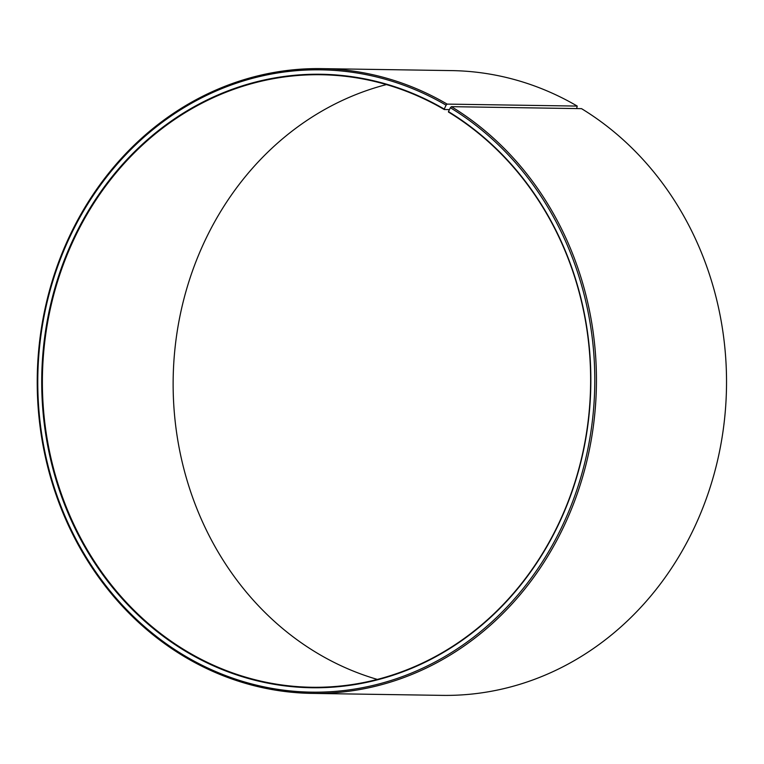 <?xml version="1.0" encoding="UTF-8"?>
<svg xmlns="http://www.w3.org/2000/svg" width="764" height="764" viewBox="0 0 764 764"><rect width="100%" height="100%" fill="white"/><g stroke="black" fill="none" stroke-linecap="round" stroke-linejoin="round"><path stroke-width="1.15" d="M386.422 84.584A306.297 274.114 -89.1 0 0 175.462 344.172A306.297 274.114 -89.1 0 0 319.505 654.471A306.297 274.114 -89.1 0 0 377.34 679.416M188.756 652.485A306.297 274.114 -89.1 0 0 311.836 687.266A306.297 274.114 -89.1 0 0 581.442 458.629A306.297 274.114 -89.1 0 0 448.468 112.041L448.458 111.611A306.784 274.553 -89.1 0 1 558.083 525.412A306.784 274.553 -89.1 0 1 188.336 652.914A306.784 274.553 -89.1 0 1 73.363 238.951A306.784 274.553 -89.1 0 1 444.237 109.09L444.256 109.529A306.297 274.114 -89.1 0 0 321.176 74.738A306.297 274.114 -89.1 0 0 50.968 305.963A306.297 274.114 -89.1 0 0 188.756 652.485M576.61 108.574L577.231 106.081L447.141 104.105L446.081 105.174A311.196 278.497 -89.1 0 0 69.868 236.916A311.196 278.497 -89.1 0 0 186.492 656.82A311.196 278.497 -89.1 0 0 561.559 527.485A311.196 278.497 -89.1 0 0 450.359 107.734L448.458 111.611M447.141 104.105A312.419 279.595 -89.1 0 0 321.596 68.626A312.419 279.595 -89.1 0 0 45.983 304.464A312.419 279.595 -89.1 0 0 186.531 657.919A312.419 279.595 -89.1 0 0 312.065 693.397A312.419 279.595 -89.1 0 0 587.067 460.195A312.419 279.595 -89.1 0 0 451.438 106.664L450.359 107.734M577.231 106.081A312.419 279.595 -89.1 0 0 451.696 70.603L321.596 68.626M312.065 693.397L442.165 695.374A312.419 279.595 -89.1 0 0 717.157 462.172A312.419 279.595 -89.1 0 0 581.528 108.65L451.438 106.664M446.081 105.174L444.237 109.09M444.256 109.529L449.442 109.605"/></g></svg>
